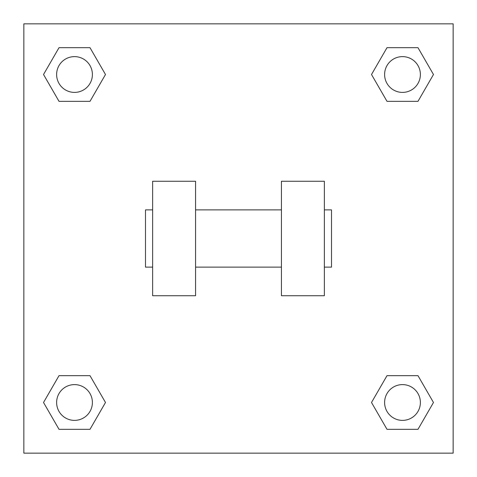 <?xml version="1.0" encoding="UTF-8"?>
<svg xmlns="http://www.w3.org/2000/svg" width="477" height="477" viewBox="0 0 477 477"><rect width="100%" height="100%" fill="white"/><g stroke="black" fill="none" stroke-linecap="round" stroke-linejoin="round"><path stroke-width="0.72" d="M371.511 402.493L387.002 375.661L417.983 375.661L433.474 402.493L417.983 429.324L387.002 429.324L371.511 402.493L387.002 375.661L417.983 375.661L387.002 375.661M417.983 429.324L387.002 429.324L417.983 429.324L433.474 402.493M420.38 402.493A17.887 17.887 0 0 0 393.549 387.002A17.887 17.887 0 0 0 393.549 417.983A17.887 17.887 0 0 0 420.38 402.493M43.526 402.493L59.017 375.661L89.998 375.661L105.489 402.493L89.998 429.324L59.017 429.324L43.526 402.493L59.017 375.661L89.998 375.661L59.017 375.661M89.998 429.324L59.017 429.324L89.998 429.324L105.489 402.493M92.395 402.493A17.887 17.887 0 0 0 65.564 387.002A17.887 17.887 0 0 0 65.564 417.983A17.887 17.887 0 0 0 92.395 402.493M371.511 74.507L387.002 47.676L417.983 47.676L433.474 74.507L417.983 101.339L387.002 101.339L371.511 74.507L387.002 47.676L417.983 47.676L387.002 47.676M417.983 101.339L387.002 101.339L417.983 101.339L433.474 74.507M420.38 74.507A17.887 17.887 0 0 0 393.549 59.017A17.887 17.887 0 0 0 393.549 89.998A17.887 17.887 0 0 0 420.38 74.507M43.526 74.507L59.017 47.676L89.998 47.676L105.489 74.507L89.998 101.339L59.017 101.339L43.526 74.507L59.017 47.676L89.998 47.676L59.017 47.676M89.998 101.339L59.017 101.339L89.998 101.339L105.489 74.507M92.395 74.507A17.887 17.887 0 0 0 65.564 59.017A17.887 17.887 0 0 0 65.564 89.998A17.887 17.887 0 0 0 92.395 74.507M453.15 23.85L453.15 453.15L23.85 453.15L23.85 23.85L453.15 23.85M281.43 181.26L281.43 295.74L324.36 295.74L324.36 181.26L281.43 181.26M195.57 295.74L195.57 181.26L152.64 181.26L152.64 295.74L195.57 295.74M324.36 267.12L331.515 267.12L331.515 209.88L324.36 209.88M152.64 209.88L145.485 209.88L145.485 267.12L152.64 267.12M281.43 209.88L195.57 209.88M281.43 267.12L195.57 267.12"/></g></svg>
